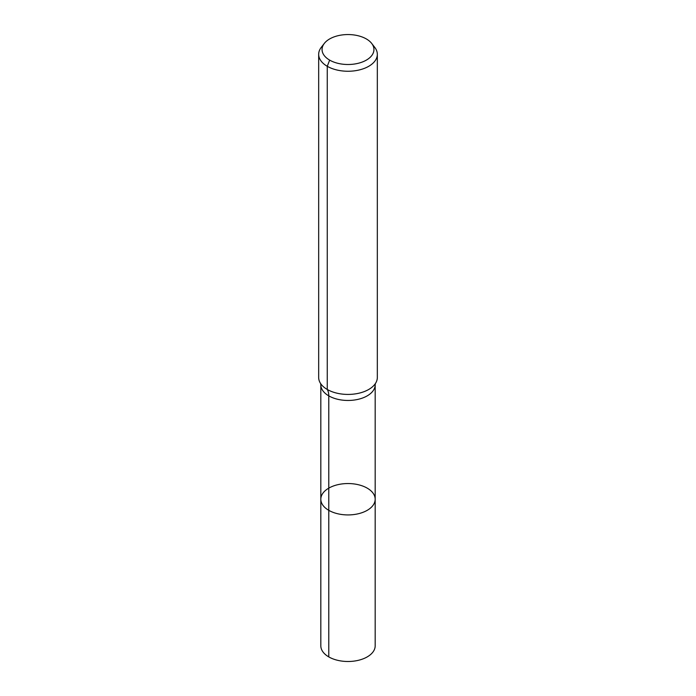<?xml version="1.0" encoding="UTF-8"?>
<svg xmlns="http://www.w3.org/2000/svg" width="696" height="696" viewBox="0 0 696 696"><rect width="100%" height="100%" fill="white"/><g stroke="black" fill="none" stroke-linecap="round" stroke-linejoin="round"><path stroke-width="1.04" d="M375.179 499.232A27.179 15.686 180 0 1 348 514.927A27.179 15.686 180 0 1 320.821 499.232A27.179 15.686 180 0 1 337.603 484.738A27.179 15.686 180 0 1 367.218 488.14A27.179 15.686 180 0 1 375.179 499.232A27.179 15.686 180 0 1 348 514.927A27.179 15.686 180 0 1 320.821 499.232L320.821 645.81A27.179 15.686 180 0 0 328.782 656.902A27.179 15.686 180 0 0 358.397 660.304A27.179 15.686 180 0 0 375.179 645.81L375.179 384.775A27.179 15.686 180 0 1 348 400.461A27.179 15.686 180 0 1 320.821 384.775L320.821 499.232M366.34 38.941A25.943 14.973 180 0 1 371.681 43.413A25.943 14.973 180 0 1 348 64.502A25.943 14.973 180 0 1 324.319 43.413A25.943 14.973 180 0 1 366.34 38.941M371.681 43.413L374.77 47.406A29.328 16.93 180 0 1 377.328 54.314A29.328 16.93 180 0 1 348 71.253A29.328 16.93 180 0 1 318.672 54.314A29.328 16.93 180 0 1 321.23 47.406L324.319 43.413M377.328 54.314L377.328 377.493A29.328 16.93 180 0 1 375.335 383.626A29.328 16.93 180 0 1 348 394.423A29.328 16.93 180 0 1 320.665 383.626A29.328 16.93 180 0 1 318.672 377.493L318.672 54.314M329.66 60.117L327.259 66.294L327.259 389.464A19.549 11.284 -60 0 1 328.782 395.867L328.782 656.902M375.405 383.505L375.179 384.775M320.595 383.505L320.821 384.775"/></g></svg>
